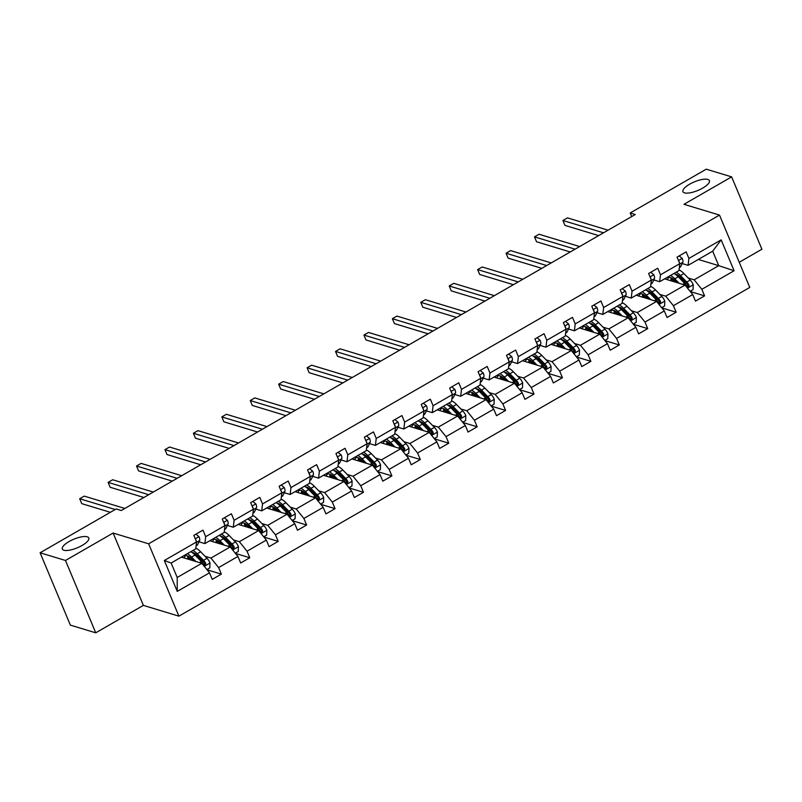 <?xml version="1.0" encoding="UTF-8"?>
<svg xmlns="http://www.w3.org/2000/svg" width="802" height="802" viewBox="0 0 802 802"><rect width="100%" height="100%" fill="white"/><g stroke="black" fill="none" stroke-linecap="round" stroke-linejoin="round"><path stroke-width="1.2" d="M684.517 192.861A14.336 4.642 157.3 0 1 682.943 191.678A14.336 4.642 157.3 0 1 691.956 182.956A14.336 4.642 157.3 0 1 707.835 179.427A14.336 4.642 157.3 0 1 709.399 180.61A14.336 4.642 157.3 0 1 700.387 189.322A14.336 4.642 157.3 0 1 684.517 192.861M63.899 550.222A14.336 4.642 157.3 0 1 62.335 549.039A14.336 4.642 157.3 0 1 71.348 540.327A14.336 4.642 157.3 0 1 87.228 536.789A14.336 4.642 157.3 0 1 88.791 537.972A14.336 4.642 157.3 0 1 79.779 546.693A14.336 4.642 157.3 0 1 63.899 550.222M739.243 262.274L761.9 249.221L731.635 176.871L706.261 169.182L630.192 212.981L631.695 216.58M178.906 616.157L749.77 287.437L719.504 215.086L148.641 543.806L178.906 616.157L143.388 605.38L113.122 533.039L65.473 560.468L95.739 632.818L143.388 605.38M95.739 632.818L70.365 625.129L40.1 552.778L65.473 560.468M688.266 278.033L694.141 279.818L718.732 265.652L734.091 270.745L701.83 289.322L704.577 295.868L690.261 291.527M698.311 259.457L718.732 265.652L712.687 251.176L688.086 265.342L682.211 263.567M694.141 279.818L701.83 289.322M659.835 294.404L665.71 296.179L685.028 285.061L692.727 294.565L695.464 301.121L704.577 295.868M692.727 294.565L673.409 305.692L676.146 312.239L661.84 307.898M631.415 310.765L637.289 312.549L656.597 301.432L664.297 310.935L667.043 317.482L676.146 312.239M664.297 310.935L644.988 322.053L647.725 328.609L633.42 324.269M602.984 327.136L608.858 328.92L628.177 317.792L635.876 327.306L638.613 333.853L647.725 328.609M635.876 327.306L616.558 338.424L619.304 344.97L604.989 340.629M574.563 343.507L580.437 345.291L599.756 334.163L607.445 343.667L610.192 350.223L619.304 344.97M607.445 343.667L588.137 354.795L590.873 361.341L576.568 357M546.142 359.877L552.017 361.652L571.325 350.534L579.024 360.038L581.761 366.584L590.873 361.341M579.024 360.038L559.706 371.156L562.453 377.712L548.137 373.371M517.711 376.238L523.586 378.023L542.904 366.905L550.603 376.409L553.34 382.955L562.453 377.712M550.603 376.409L531.285 387.526L534.022 394.083L519.716 389.742M489.29 392.609L495.165 394.394L514.473 383.266L522.172 392.769L524.919 399.326L534.022 394.083M522.172 392.769L502.864 403.897L505.601 410.444L491.295 406.103M460.859 408.98L466.734 410.754L486.052 399.637L493.751 409.14L496.488 415.697L505.601 410.444M493.751 409.14L474.433 420.268L477.18 426.814L462.864 422.474M432.438 425.341L438.313 427.125L457.631 416.007L465.32 425.511L468.067 432.057L477.18 426.814M465.32 425.511L446.012 436.629L448.749 443.185L434.443 438.844M404.018 441.712L409.892 443.496L429.2 432.368L436.9 441.882L439.636 448.428L448.749 443.185M436.9 441.882L417.581 453L420.328 459.546L406.012 455.205M375.587 458.082L381.461 459.857L400.779 448.739L408.479 458.243L411.215 464.799L420.328 459.546M408.479 458.243L389.16 469.37L391.897 475.917L377.592 471.576M347.166 474.443L353.04 476.228L372.349 465.11L380.048 474.614L382.795 481.16L391.897 475.917M380.048 474.614L360.74 485.731L363.476 492.288L349.171 487.947M318.735 490.814L324.609 492.598L343.928 481.471L351.627 490.984L354.364 497.531L363.476 492.288M351.627 490.984L332.309 502.102L335.056 508.648L320.74 504.308M290.314 507.185L296.189 508.969L315.507 497.841L323.196 507.345L325.943 513.902L335.056 508.648M323.196 507.345L303.888 518.473L306.625 525.019L292.319 520.678M261.893 523.556L267.768 525.33L287.076 514.212L294.775 523.716L297.512 530.272L306.625 525.019M294.775 523.716L275.457 534.834L278.204 541.39L263.888 537.049M233.462 539.916L239.337 541.701L258.655 530.583L266.354 540.087L269.091 546.633L278.204 541.39M266.354 540.087L247.036 551.205L249.773 557.761L235.467 553.42M205.041 556.287L210.916 558.072L230.224 546.944L237.923 556.458L240.67 563.004L249.773 557.761M237.923 556.458L218.615 567.575L221.352 574.122L207.036 569.781M209.502 572.818L177.252 591.395L164.33 560.498L196.58 541.921L195.748 548.849L171.147 563.014L177.202 577.48L201.803 563.315L209.502 572.818L212.239 579.375L221.352 574.122M205.683 536.678L225.001 525.561L224.179 532.478L204.861 543.596L205.683 536.678L202.946 530.132L193.833 535.375L196.58 541.921M234.114 520.308L253.422 509.19L252.6 516.107L233.282 527.235L234.114 520.308L231.377 513.761L222.264 519.004L225.001 525.561M262.535 503.947L281.853 492.819L281.021 499.746L261.713 510.864L262.535 503.947L259.798 497.39L250.685 502.643L253.422 509.19M290.966 487.576L310.274 476.458L309.452 483.375L290.134 494.493L290.966 487.576L288.219 481.03L279.116 486.273L281.853 492.819M319.386 471.205L338.705 460.087L337.873 467.005L318.564 478.132L319.386 471.205L316.65 464.659L307.537 469.902L310.274 476.458M347.807 454.844L367.126 443.717L366.303 450.634L346.985 461.762L347.807 454.844L345.071 448.288L335.958 453.541L338.705 460.087M376.238 438.473L395.546 427.356L394.724 434.273L375.406 445.391L376.238 438.473L373.501 431.917L364.389 437.17L367.126 443.717M404.659 422.103L423.977 410.985L423.145 417.902L403.837 429.02L404.659 422.103L401.922 415.556L392.81 420.799L395.546 427.356M433.09 405.732L452.398 394.614L451.576 401.531L432.258 412.659L433.09 405.732L430.343 399.185L421.24 404.429L423.977 410.985M461.511 389.371L480.829 378.243L479.997 385.171L460.689 396.288L461.511 389.371L458.774 382.815L449.661 388.068L452.398 394.614M489.942 373L509.25 361.882L508.428 368.8L489.11 379.917L489.942 373L487.195 366.454L478.082 371.697L480.829 378.243M518.363 356.629L537.681 345.512L536.849 352.429L517.531 363.557L518.363 356.629L515.626 350.083L506.513 355.326L509.25 361.882M546.784 340.269L566.102 329.141L565.27 336.058L545.962 347.186L546.784 340.269L544.047 333.712L534.934 338.965L537.681 345.512M575.214 323.898L594.523 312.78L593.701 319.697L574.382 330.815L575.214 323.898L572.468 317.351L563.365 322.594L566.102 329.141M603.635 307.527L622.953 296.409L622.121 303.326L602.813 314.444L603.635 307.527L600.898 300.981L591.786 306.224L594.523 312.78M632.066 291.166L651.374 280.038L650.552 286.956L631.234 298.083L632.066 291.166L629.319 284.61L620.207 289.853L622.953 296.409M660.487 274.795L679.805 263.668L678.973 270.595L659.655 281.713L660.487 274.795L657.75 268.239L648.638 273.492L651.374 280.038M688.086 265.342L688.908 258.424L686.171 251.878L677.058 257.121L679.805 263.668M688.908 258.424L721.158 239.858L734.091 270.745M40.1 552.778L116.17 508.969L121.252 510.513L635.264 214.525L630.192 212.981M659.655 281.713L653.79 279.928M664.607 278.865L685.028 285.061M648.166 291.627A14.225 4.912 -119.9 0 1 648.227 290.875L648.277 290.895M665.71 296.179L673.409 305.692M631.234 298.083L625.359 296.299M636.176 295.236L656.597 301.432M619.745 307.998A14.225 4.912 -119.9 0 1 619.806 307.246L619.856 307.266M637.289 312.549L644.988 322.053M602.813 314.444L596.939 312.67M607.756 311.597L628.177 317.792M591.325 324.359A14.225 4.912 -119.9 0 1 591.375 323.607L591.425 323.627M608.858 328.92L616.558 338.424M574.382 330.815L568.508 329.031M579.325 327.968L599.756 334.163M562.894 340.73A14.225 4.912 -119.9 0 1 562.954 339.978L563.004 339.998M580.437 345.291L588.137 354.795M545.962 347.186L540.087 345.401M550.904 344.339L571.325 350.534M534.473 357.101A14.225 4.912 -119.9 0 1 534.533 356.349L534.573 356.369M552.017 361.652L559.706 371.156M517.531 363.557L511.656 361.772M522.483 360.71L542.904 366.905M506.042 373.471A14.225 4.912 -119.9 0 1 506.102 372.709L506.152 372.729M523.586 378.023L531.285 387.526M489.11 379.917L483.235 378.143M494.052 377.07L514.473 383.266M477.621 389.832A14.225 4.912 -119.9 0 1 477.681 389.08L477.731 389.1M495.165 394.394L502.864 403.897M460.689 396.288L454.814 394.504M465.631 393.441L486.052 399.637M449.2 406.203A14.225 4.912 -119.9 0 1 449.25 405.451L449.3 405.471M466.734 410.754L474.433 420.268M432.258 412.659L426.383 410.875M437.2 409.812L457.631 416.007M420.769 422.574A14.225 4.912 -119.9 0 1 420.829 421.822L420.88 421.832M438.313 427.125L446.012 436.629M403.837 429.02L397.962 427.245M408.779 426.173L429.2 432.368M392.399 438.193L392.449 438.203A14.225 4.912 -119.9 0 0 392.348 438.935M409.892 443.496L417.581 453M375.406 445.391L369.532 443.606M380.359 442.544L400.779 448.739M363.918 455.305A14.225 4.912 -119.9 0 1 363.978 454.554L364.028 454.574M381.461 459.857L389.16 469.37M346.985 461.762L341.111 459.977M351.928 458.914L372.349 465.11M335.497 471.676A14.225 4.912 -119.9 0 1 335.557 470.924L335.607 470.944M353.04 476.228L360.74 485.731M318.564 478.132L312.69 476.348M323.507 475.285L343.928 481.471M324.609 492.598L332.309 502.102M290.134 494.493L284.259 492.719M295.076 491.646L315.507 497.841M278.645 504.408A14.225 4.912 -119.9 0 1 278.705 503.656L278.755 503.676M296.189 508.969L303.888 518.473M261.713 510.864L255.838 509.08M266.655 508.017L287.076 514.212M250.224 520.779A14.225 4.912 -119.9 0 1 250.284 520.027L250.324 520.047M267.768 525.33L275.457 534.834M233.282 527.235L227.407 525.45M238.234 524.388L258.655 530.583M221.793 537.15A14.225 4.912 -119.9 0 1 221.853 536.388L221.903 536.408M239.337 541.701L247.036 551.205M204.861 543.596L198.986 541.821M209.803 540.748L230.224 546.944M193.372 553.51A14.225 4.912 -119.9 0 1 193.432 552.758L193.472 552.778M210.916 558.072L218.615 567.575M164.33 560.498L171.147 563.014M731.635 176.871L683.986 204.31L719.504 215.086M113.122 533.039L148.641 543.806M181.382 557.119L201.803 563.315M177.202 577.48L177.252 591.395M721.158 239.858L712.687 251.176M195.949 534.162L199.036 536.708A5.935 2.045 60.1 0 1 199.598 540.578L197.643 544.558A17.143 5.915 60.1 0 1 196.701 545.611L196.089 545.962M115.217 509.521L79.689 498.744L84.24 496.127L124.841 508.438M196.269 541.19A5.935 2.045 -119.9 0 0 196.059 540.137L195.588 539.556M110.355 512.318L81.734 503.636L79.689 498.744M206.866 569.57L209.813 567.876L209.994 562.914A5.935 2.045 -119.9 0 0 207.016 558.312L200.67 551.806A17.143 5.915 -119.9 0 0 195.828 548.217M195.929 561.53L191.558 557.059A17.143 5.915 -119.9 0 0 187.287 553.721M182.585 556.428A17.143 5.915 -119.9 0 0 182.575 557.48M193.523 560.809L191.728 558.964A14.225 4.912 -119.9 0 0 185.432 555.946A14.225 4.912 -119.9 0 0 184.32 558.012M190.746 551.726A17.143 5.915 60.1 0 1 195.026 555.064L201.362 561.56A5.935 2.045 60.1 0 1 203.608 564.658L205.422 565.169L205.793 563.405A5.935 2.045 -119.9 0 0 203.548 560.307L197.212 553.801A17.143 5.915 -119.9 0 0 192.931 550.463M188.46 556.337A17.143 5.915 -119.9 0 0 189.021 558.733L189.242 559.505M191.838 559.074L190.585 559.806A14.225 4.912 60.1 0 1 190.054 557.42M191.979 552.448A14.225 4.912 60.1 0 1 197.372 555.706L203.718 562.212A3.028 1.043 60.1 0 1 204.34 562.964L204.39 564.458M187.778 556.017A14.225 4.912 -119.9 0 0 187.929 559.104M224.38 517.791L227.457 520.348A5.935 2.045 60.1 0 1 228.019 524.207L226.064 528.197A17.143 5.915 60.1 0 1 225.131 529.25L224.52 529.601M148.711 494.694L108.11 482.383L112.671 479.756L153.272 492.067M224.69 524.829A5.935 2.045 -119.9 0 0 224.49 523.766L224.009 523.185M143.859 497.491L110.155 487.265L108.11 482.383M252.8 501.42L255.888 503.977A5.935 2.045 60.1 0 1 256.44 507.846L254.495 511.826A17.143 5.915 60.1 0 1 253.552 512.879L252.941 513.23M177.142 478.323L136.54 466.012L141.092 463.386L181.693 475.706M253.121 508.458A5.935 2.045 -119.9 0 0 252.911 507.395L252.44 506.814M172.28 481.12L138.586 470.904L136.54 466.012M235.287 553.2L238.234 551.505L238.425 546.543A5.935 2.045 -119.9 0 0 235.437 541.941L229.101 535.445A17.143 5.915 -119.9 0 0 224.249 531.856M224.349 545.17L219.989 540.688A17.143 5.915 -119.9 0 0 215.708 537.35M211.006 540.057A17.143 5.915 -119.9 0 0 210.996 541.109M221.943 544.438L220.149 542.593A14.225 4.912 -119.9 0 0 213.863 539.576A14.225 4.912 -119.9 0 0 212.741 541.641M219.177 535.355A17.143 5.915 60.1 0 1 223.447 538.693L229.793 545.2A5.935 2.045 60.1 0 1 232.039 548.297L233.853 548.799L234.224 547.034A5.935 2.045 -119.9 0 0 231.978 543.936L225.633 537.44A17.143 5.915 -119.9 0 0 221.362 534.102M216.891 539.977A17.143 5.915 -119.9 0 0 217.452 542.363L217.673 543.134M220.269 542.713L219.006 543.435A14.225 4.912 60.1 0 1 218.475 541.059M220.41 536.087A14.225 4.912 60.1 0 1 225.803 539.345L232.139 545.841A3.028 1.043 60.1 0 1 232.76 546.593L232.821 548.087M216.209 539.646A14.225 4.912 -119.9 0 0 216.36 542.743M263.718 536.829L266.665 535.134L266.845 530.172A5.935 2.045 -119.9 0 0 263.858 525.571L257.522 519.074A17.143 5.915 -119.9 0 0 252.67 515.486M252.78 528.799L248.409 524.318A17.143 5.915 -119.9 0 0 244.139 520.979M239.437 523.686A17.143 5.915 -119.9 0 0 239.427 524.749M250.374 528.067L248.58 526.222A14.225 4.912 -119.9 0 0 242.284 523.205A14.225 4.912 -119.9 0 0 241.171 525.28M247.597 518.994A17.143 5.915 60.1 0 1 251.878 522.323L258.214 528.829A5.935 2.045 60.1 0 1 260.46 531.927L262.274 532.428L262.645 530.663A5.935 2.045 -119.9 0 0 260.399 527.566L254.064 521.069A17.143 5.915 -119.9 0 0 249.783 517.731M245.312 523.606A17.143 5.915 -119.9 0 0 245.873 526.002L246.094 526.774M248.69 526.343L247.427 527.064A14.225 4.912 60.1 0 1 246.896 524.688M248.831 519.716A14.225 4.912 60.1 0 1 254.224 522.974L260.57 529.47A3.028 1.043 60.1 0 1 261.181 530.222L261.241 531.716M244.63 523.275A14.225 4.912 -119.9 0 0 244.78 526.373M281.221 485.05L284.309 487.606A5.935 2.045 60.1 0 1 284.87 491.476L282.916 495.456A17.143 5.915 60.1 0 1 281.973 496.508L281.372 496.859M205.563 461.962L164.961 449.641L169.523 447.025L210.114 459.335M281.542 492.087A5.935 2.045 -119.9 0 0 281.342 491.024L280.86 490.453M200.711 464.759L167.006 454.533L164.961 449.641M292.139 520.468L295.086 518.774L295.276 513.811A5.935 2.045 -119.9 0 0 292.289 509.21L285.943 502.704A17.143 5.915 -119.9 0 0 281.101 499.115M281.201 512.428L276.84 507.957A17.143 5.915 -119.9 0 0 272.56 504.618M267.858 507.325A17.143 5.915 -119.9 0 0 267.848 508.378M278.795 511.696L277.001 509.861A14.225 4.912 -119.9 0 0 270.715 506.844A14.225 4.912 -119.9 0 0 269.592 508.909M276.018 502.623A17.143 5.915 60.1 0 1 280.299 505.962L286.635 512.458A5.935 2.045 60.1 0 1 288.88 515.556L290.695 516.067L291.076 514.303A5.935 2.045 -119.9 0 0 288.82 511.195L282.484 504.699A17.143 5.915 -119.9 0 0 278.214 501.36M273.733 507.235A17.143 5.915 -119.9 0 0 274.304 509.631L274.525 510.403M277.111 509.972L275.858 510.704A14.225 4.912 60.1 0 1 275.327 508.318M277.251 503.345A14.225 4.912 60.1 0 1 282.655 506.603L288.991 513.11A3.028 1.043 60.1 0 1 289.612 513.851L289.672 515.345M273.051 506.904A14.225 4.912 -119.9 0 0 273.211 510.002M309.652 468.689L312.74 471.235A5.935 2.045 60.1 0 1 313.291 475.105L311.336 479.095A17.143 5.915 60.1 0 1 310.404 480.147L309.793 480.488M233.983 445.591L193.392 433.27L197.944 430.654L238.545 442.965M309.973 475.726A5.935 2.045 -119.9 0 0 309.762 474.664L309.281 474.082M229.131 448.388L195.437 438.163L193.392 433.27M320.569 504.097L323.507 502.403L323.697 497.44A5.935 2.045 -119.9 0 0 320.71 492.839L314.374 486.343A17.143 5.915 -119.9 0 0 309.522 482.744M307.126 487.285A14.225 4.912 -119.9 0 0 307.076 488.037M309.632 496.057L305.261 491.586A17.143 5.915 -119.9 0 0 300.981 488.248M296.279 490.954A17.143 5.915 -119.9 0 0 296.269 492.007M307.226 495.335L305.432 493.491A14.225 4.912 -119.9 0 0 299.136 490.473A14.225 4.912 -119.9 0 0 298.013 492.538M304.449 486.253A17.143 5.915 60.1 0 1 308.72 489.591L315.066 496.087A5.935 2.045 60.1 0 1 317.311 499.185L319.126 499.696L319.497 497.932A5.935 2.045 -119.9 0 0 317.251 494.834L310.915 488.328A17.143 5.915 -119.9 0 0 306.635 484.999M302.164 490.864A17.143 5.915 -119.9 0 0 302.725 493.26L302.945 494.032M305.542 493.611L304.279 494.333A14.225 4.912 60.1 0 1 303.747 491.947M305.682 486.974A14.225 4.912 60.1 0 1 311.076 490.243L317.412 496.739A3.028 1.043 60.1 0 1 318.033 497.491L318.093 498.984M301.482 490.543A14.225 4.912 -119.9 0 0 301.632 493.641M338.073 452.318L341.161 454.874A5.935 2.045 60.1 0 1 341.722 458.734L339.767 462.724A17.143 5.915 60.1 0 1 338.825 463.777L338.223 464.127M262.414 429.22L221.813 416.91L226.364 414.283L266.966 426.604M338.394 459.356A5.935 2.045 -119.9 0 0 338.183 458.293L337.712 457.711M257.562 432.017L223.858 421.792L221.813 416.91M348.99 487.726L351.938 486.032L352.118 481.07A5.935 2.045 -119.9 0 0 349.141 476.468L342.795 469.972A17.143 5.915 -119.9 0 0 337.953 466.383M338.053 479.696L333.682 475.215A17.143 5.915 -119.9 0 0 329.411 471.877M324.71 474.583A17.143 5.915 -119.9 0 0 324.7 475.646M335.647 478.964L333.853 477.12A14.225 4.912 -119.9 0 0 327.557 474.102A14.225 4.912 -119.9 0 0 326.444 476.167M332.87 469.882A17.143 5.915 60.1 0 1 337.151 473.22L343.487 479.726A5.935 2.045 60.1 0 1 345.732 482.824L347.547 483.325L347.918 481.561A5.935 2.045 -119.9 0 0 345.672 478.463L339.336 471.967A17.143 5.915 -119.9 0 0 335.056 468.629M330.584 474.503A17.143 5.915 -119.9 0 0 331.146 476.899L331.366 477.671M333.963 477.24L332.71 477.962A14.225 4.912 60.1 0 1 332.178 475.586M334.103 470.614A14.225 4.912 60.1 0 1 339.497 473.872L345.842 480.368A3.028 1.043 60.1 0 1 346.464 481.12L346.514 482.614M329.903 474.172A14.225 4.912 -119.9 0 0 330.063 477.27M366.504 435.947L369.582 438.504A5.935 2.045 60.1 0 1 370.143 442.373L368.188 446.353A17.143 5.915 60.1 0 1 367.256 447.406L366.644 447.757M290.835 412.86L250.244 400.539L254.795 397.912L295.397 410.233M366.825 442.985A5.935 2.045 -119.9 0 0 366.614 441.922L366.133 441.351M285.983 415.647L252.279 405.431L250.244 400.539M377.421 471.365L380.359 469.661L380.549 464.709A5.935 2.045 -119.9 0 0 377.562 460.107L371.226 453.601A17.143 5.915 -119.9 0 0 366.374 450.012M366.474 463.325L362.113 458.844A17.143 5.915 -119.9 0 0 357.832 455.516M353.131 458.223A17.143 5.915 -119.9 0 0 353.121 459.275M364.078 462.594L362.273 460.759A14.225 4.912 -119.9 0 0 355.988 457.731A14.225 4.912 -119.9 0 0 354.865 459.807M361.301 453.521A17.143 5.915 60.1 0 1 365.572 456.859L371.917 463.355A5.935 2.045 60.1 0 1 374.163 466.453L375.978 466.964L376.349 465.19A5.935 2.045 -119.9 0 0 374.103 462.092L367.757 455.596A17.143 5.915 -119.9 0 0 363.486 452.258M359.015 458.132A17.143 5.915 -119.9 0 0 359.577 460.528L359.797 461.3M362.394 460.869L361.131 461.591A14.225 4.912 60.1 0 1 360.599 459.215M362.534 454.243A14.225 4.912 60.1 0 1 367.928 457.501L374.263 463.997A3.028 1.043 60.1 0 1 374.885 464.749L374.945 466.243M358.334 457.802A14.225 4.912 -119.9 0 0 358.484 460.899M394.925 419.586L398.013 422.133A5.935 2.045 60.1 0 1 398.574 426.002L396.619 429.982A17.143 5.915 60.1 0 1 395.677 431.035L395.065 431.386M319.266 396.489L278.665 384.168L283.216 381.551L323.818 393.862M395.246 426.614A5.935 2.045 -119.9 0 0 395.035 425.561L394.564 424.98M314.404 399.286L280.71 389.06L278.665 384.168M405.842 454.995L408.789 453.3L408.97 448.338A5.935 2.045 -119.9 0 0 405.982 443.737L399.647 437.23A17.143 5.915 -119.9 0 0 394.795 433.641M394.905 446.955L390.534 442.483A17.143 5.915 -119.9 0 0 386.263 439.145M381.562 441.852A17.143 5.915 -119.9 0 0 381.551 442.904M392.499 446.233L390.704 444.388A14.225 4.912 -119.9 0 0 384.409 441.371A14.225 4.912 -119.9 0 0 383.296 443.436M389.722 437.15A17.143 5.915 60.1 0 1 394.003 440.488L400.338 446.985A5.935 2.045 60.1 0 1 402.584 450.082L404.398 450.594L404.769 448.829A5.935 2.045 -119.9 0 0 402.524 445.732L396.188 439.225A17.143 5.915 -119.9 0 0 391.907 435.887M387.436 441.762A17.143 5.915 -119.9 0 0 387.998 444.158L388.218 444.93M390.815 444.498L389.551 445.23A14.225 4.912 60.1 0 1 389.02 442.844M390.955 437.872A14.225 4.912 60.1 0 1 396.348 441.13L402.694 447.636A3.028 1.043 60.1 0 1 403.316 448.388L403.366 449.882M386.754 441.441A14.225 4.912 -119.9 0 0 386.905 444.529M423.356 403.216L426.433 405.772A5.935 2.045 60.1 0 1 426.995 409.632L425.04 413.621A17.143 5.915 60.1 0 1 424.098 414.674L423.496 415.025M347.687 380.118L307.086 367.807L311.647 365.181L352.238 377.491M423.667 410.253A5.935 2.045 -119.9 0 0 423.466 409.19L422.985 408.609M342.835 382.915L309.131 372.689L307.086 367.807M434.263 438.624L437.21 436.93L437.401 431.967A5.935 2.045 -119.9 0 0 434.413 427.366L428.067 420.87A17.143 5.915 -119.9 0 0 423.225 417.281M423.326 430.594L418.965 426.113A17.143 5.915 -119.9 0 0 414.684 422.774M409.982 425.481A17.143 5.915 -119.9 0 0 409.972 426.534M420.92 429.862L419.125 428.017A14.225 4.912 -119.9 0 0 412.84 425A14.225 4.912 -119.9 0 0 411.717 427.065M418.143 420.779A17.143 5.915 60.1 0 1 422.423 424.118L428.759 430.624A5.935 2.045 60.1 0 1 431.005 433.722L432.819 434.223L433.2 432.458A5.935 2.045 -119.9 0 0 430.945 429.361L424.609 422.865A17.143 5.915 -119.9 0 0 420.338 419.526M415.857 425.401A17.143 5.915 -119.9 0 0 416.428 427.787L416.649 428.559M419.235 428.138L417.982 428.859A14.225 4.912 60.1 0 1 417.451 426.484M419.376 421.511A14.225 4.912 60.1 0 1 424.779 424.769L431.115 431.265A3.028 1.043 60.1 0 1 431.737 432.017L431.797 433.511M415.185 425.07A14.225 4.912 -119.9 0 0 415.336 428.168M451.777 386.845L454.864 389.401A5.935 2.045 60.1 0 1 455.416 393.271L453.461 397.251A17.143 5.915 60.1 0 1 452.528 398.303L451.917 398.654M376.118 363.747L335.517 351.436L340.068 348.81L380.669 361.131M452.097 393.882A5.935 2.045 -119.9 0 0 451.887 392.82L451.406 392.248M371.256 366.544L337.562 356.329L335.517 351.436M462.694 422.253L465.631 420.559L465.822 415.606A5.935 2.045 -119.9 0 0 462.834 410.995L456.498 404.499A17.143 5.915 -119.9 0 0 451.646 400.91M451.757 414.223L447.386 409.742A17.143 5.915 -119.9 0 0 443.115 406.403M438.413 409.12A17.143 5.915 -119.9 0 0 438.393 410.173M449.351 413.491L447.556 411.647A14.225 4.912 -119.9 0 0 441.26 408.629A14.225 4.912 -119.9 0 0 440.148 410.704M446.574 404.419A17.143 5.915 60.1 0 1 450.844 407.757L457.19 414.253A5.935 2.045 60.1 0 1 459.436 417.351L461.25 417.852L461.621 416.088A5.935 2.045 -119.9 0 0 459.376 412.99L453.04 406.494A17.143 5.915 -119.9 0 0 448.759 403.155M444.288 409.03A17.143 5.915 -119.9 0 0 444.849 411.426L445.07 412.198M447.666 411.767L446.403 412.489A14.225 4.912 60.1 0 1 445.872 410.113M447.807 405.14A14.225 4.912 60.1 0 1 453.2 408.398L459.536 414.895A3.028 1.043 60.1 0 1 460.158 415.647L460.218 417.14M443.606 408.699A14.225 4.912 -119.9 0 0 443.757 411.797M480.197 370.474L483.285 373.03A5.935 2.045 60.1 0 1 483.847 376.9L481.892 380.88A17.143 5.915 60.1 0 1 480.949 381.932L480.348 382.283M404.539 347.386L363.938 335.066L368.499 332.449L409.09 344.76M480.518 377.511A5.935 2.045 -119.9 0 0 480.308 376.459L479.837 375.877M399.687 350.183L365.983 339.958L363.938 335.066M491.115 405.892L494.062 404.198L494.243 399.236A5.935 2.045 -119.9 0 0 491.265 394.634L484.919 388.128A17.143 5.915 -119.9 0 0 480.077 384.539M480.177 397.852L475.817 393.381A17.143 5.915 -119.9 0 0 471.536 390.043M466.834 392.749A17.143 5.915 -119.9 0 0 466.824 393.802M477.771 397.12L475.977 395.286A14.225 4.912 -119.9 0 0 469.681 392.268A14.225 4.912 -119.9 0 0 468.568 394.333M474.995 388.048A17.143 5.915 60.1 0 1 479.275 391.386L485.611 397.882A5.935 2.045 60.1 0 1 487.857 400.98L489.671 401.491L490.042 399.727A5.935 2.045 -119.9 0 0 487.796 396.629L481.461 390.123A17.143 5.915 -119.9 0 0 477.18 386.785M472.709 392.659A17.143 5.915 -119.9 0 0 473.27 395.055L473.491 395.827M476.087 395.396L474.834 396.128A14.225 4.912 60.1 0 1 474.303 393.742M476.228 388.769A14.225 4.912 60.1 0 1 481.621 392.028L487.967 398.534A3.028 1.043 60.1 0 1 488.588 399.276L488.639 400.769M472.027 392.338A14.225 4.912 -119.9 0 0 472.188 395.426M508.628 354.113L511.716 356.659A5.935 2.045 60.1 0 1 512.267 360.529L510.313 364.519A17.143 5.915 60.1 0 1 509.38 365.572L508.769 365.923M432.96 331.015L392.368 318.705L396.92 316.078L437.521 328.389M508.949 361.151A5.935 2.045 -119.9 0 0 508.739 360.088L508.257 359.507M428.108 333.812L394.414 323.587L392.368 318.705M519.546 389.521L522.483 387.827L522.673 382.865A5.935 2.045 -119.9 0 0 519.686 378.263L513.35 371.767A17.143 5.915 -119.9 0 0 508.498 368.168M508.598 381.491L504.237 377.01A17.143 5.915 -119.9 0 0 499.957 373.672M495.255 376.379A17.143 5.915 -119.9 0 0 495.245 377.431M506.202 380.76L504.398 378.915A14.225 4.912 -119.9 0 0 498.112 375.897A14.225 4.912 -119.9 0 0 496.989 377.963M503.425 371.677A17.143 5.915 60.1 0 1 507.696 375.015L514.042 381.511A5.935 2.045 60.1 0 1 516.288 384.619L518.102 385.12L518.473 383.356A5.935 2.045 -119.9 0 0 516.227 380.258L509.882 373.762A17.143 5.915 -119.9 0 0 505.611 370.424M501.14 376.298A17.143 5.915 -119.9 0 0 501.701 378.684L501.922 379.456M504.518 379.035L503.255 379.757A14.225 4.912 60.1 0 1 502.724 377.381M504.658 372.409A14.225 4.912 60.1 0 1 510.052 375.667L516.388 382.163A3.028 1.043 60.1 0 1 517.009 382.915L517.069 384.409M500.458 375.968A14.225 4.912 -119.9 0 0 500.608 379.065M537.049 337.742L540.137 340.299A5.935 2.045 60.1 0 1 540.698 344.158L538.743 348.148A17.143 5.915 60.1 0 1 537.801 349.201L537.19 349.552M461.391 314.645L420.789 302.334L425.341 299.707L465.942 312.028M537.37 344.78A5.935 2.045 -119.9 0 0 537.16 343.717L536.688 343.136M456.528 317.442L422.834 307.216L420.789 302.334M547.966 373.151L550.914 371.456L551.094 366.494A5.935 2.045 -119.9 0 0 548.107 361.892L541.771 355.396A17.143 5.915 -119.9 0 0 536.929 351.807M537.029 365.121L532.658 360.639A17.143 5.915 -119.9 0 0 528.388 357.301M523.686 360.008A17.143 5.915 -119.9 0 0 523.676 361.07M534.623 364.389L532.829 362.544A14.225 4.912 -119.9 0 0 526.533 359.527A14.225 4.912 -119.9 0 0 525.42 361.592M531.846 355.306A17.143 5.915 60.1 0 1 536.127 358.644L542.463 365.151A5.935 2.045 60.1 0 1 544.708 368.248L546.523 368.75L546.894 366.985A5.935 2.045 -119.9 0 0 544.648 363.887L538.312 357.391A17.143 5.915 -119.9 0 0 534.032 354.053M529.561 359.928A17.143 5.915 -119.9 0 0 530.122 362.324L530.343 363.095M532.939 362.664L531.686 363.386A14.225 4.912 60.1 0 1 531.145 361.01M533.079 356.038A14.225 4.912 60.1 0 1 538.473 359.296L544.819 365.792A3.028 1.043 60.1 0 1 545.44 366.544L545.49 368.038M528.879 359.597A14.225 4.912 -119.9 0 0 529.029 362.694M565.48 321.371L568.558 323.928A5.935 2.045 60.1 0 1 569.119 327.797L567.164 331.777A17.143 5.915 60.1 0 1 566.222 332.83L565.621 333.181M489.811 298.284L449.21 285.963L453.772 283.337L494.373 295.657M565.791 328.409A5.935 2.045 -119.9 0 0 565.59 327.346L565.109 326.775M484.959 301.071L451.255 290.855L449.21 285.963M576.387 356.79L579.335 355.085L579.525 350.133A5.935 2.045 -119.9 0 0 576.538 345.532L570.202 339.025A17.143 5.915 -119.9 0 0 565.35 335.437M565.45 348.75L561.089 344.279A17.143 5.915 -119.9 0 0 556.809 340.94M552.107 343.647A17.143 5.915 -119.9 0 0 552.097 344.7M563.044 348.018L561.25 346.183A14.225 4.912 -119.9 0 0 554.964 343.166A14.225 4.912 -119.9 0 0 553.841 345.231M560.277 338.945A17.143 5.915 60.1 0 1 564.548 342.284L570.884 348.78A5.935 2.045 60.1 0 1 573.139 351.877L574.944 352.389L575.325 350.624A5.935 2.045 -119.9 0 0 573.079 347.517L566.733 341.02A17.143 5.915 -119.9 0 0 562.463 337.682M557.981 343.557A17.143 5.915 -119.9 0 0 558.553 345.953L558.773 346.725M561.36 346.294L560.107 347.015A14.225 4.912 60.1 0 1 559.575 344.639M561.5 339.667A14.225 4.912 60.1 0 1 566.904 342.925L573.24 349.431A3.028 1.043 60.1 0 1 573.861 350.173L573.921 351.667M557.31 343.226A14.225 4.912 -119.9 0 0 557.46 346.324M593.901 305.011L596.989 307.557A5.935 2.045 60.1 0 1 597.54 311.427L595.585 315.407A17.143 5.915 60.1 0 1 594.653 316.459L594.041 316.81M518.242 281.913L477.641 269.592L482.192 266.976L522.794 279.286M594.222 312.038A5.935 2.045 -119.9 0 0 594.011 310.986L593.53 310.404M513.38 284.71L479.686 274.484L477.641 269.592M604.818 340.419L607.766 338.725L607.946 333.762A5.935 2.045 -119.9 0 0 604.959 329.161L598.623 322.665A17.143 5.915 -119.9 0 0 593.771 319.066M593.881 332.379L589.51 327.908A17.143 5.915 -119.9 0 0 585.239 324.569M580.538 327.276A17.143 5.915 -119.9 0 0 580.518 328.329M591.475 331.657L589.681 329.812A14.225 4.912 -119.9 0 0 583.385 326.795A14.225 4.912 -119.9 0 0 582.272 328.86M588.698 322.574A17.143 5.915 60.1 0 1 592.969 325.913L599.315 332.409A5.935 2.045 60.1 0 1 601.56 335.507L603.375 336.018L603.746 334.254A5.935 2.045 -119.9 0 0 601.5 331.156L595.164 324.65A17.143 5.915 -119.9 0 0 590.884 321.311M586.412 327.186A17.143 5.915 -119.9 0 0 586.974 329.582L587.194 330.354M589.791 329.923L588.528 330.655A14.225 4.912 60.1 0 1 587.996 328.269M589.931 323.296A14.225 4.912 60.1 0 1 595.325 326.564L601.66 333.061A3.028 1.043 60.1 0 1 602.282 333.812L602.342 335.306M585.731 326.865A14.225 4.912 -119.9 0 0 585.881 329.953M622.322 288.64L625.41 291.196A5.935 2.045 60.1 0 1 625.971 295.056L624.016 299.046A17.143 5.915 60.1 0 1 623.074 300.098L622.472 300.449M546.663 265.542L506.062 253.231L510.623 250.605L551.215 262.926M622.643 295.677A5.935 2.045 -119.9 0 0 622.442 294.615L621.961 294.033M541.811 268.339L508.107 258.114L506.062 253.231M633.239 324.048L636.187 322.354L636.367 317.392A5.935 2.045 -119.9 0 0 633.39 312.79L627.044 306.294A17.143 5.915 -119.9 0 0 622.202 302.705M622.302 316.018L617.941 311.537A17.143 5.915 -119.9 0 0 613.66 308.199M608.959 310.905A17.143 5.915 -119.9 0 0 608.949 311.968M619.896 315.286L618.101 313.442A14.225 4.912 -119.9 0 0 611.806 310.424A14.225 4.912 -119.9 0 0 610.693 312.489M617.119 306.204A17.143 5.915 60.1 0 1 621.4 309.542L627.735 316.048A5.935 2.045 60.1 0 1 629.981 319.146L631.796 319.647L632.166 317.883A5.935 2.045 -119.9 0 0 629.921 314.785L623.585 308.289A17.143 5.915 -119.9 0 0 619.304 304.95M614.833 310.825A17.143 5.915 -119.9 0 0 615.395 313.211L615.625 313.983M618.212 313.562L616.959 314.284A14.225 4.912 60.1 0 1 616.427 311.908M618.352 306.935A14.225 4.912 60.1 0 1 623.745 310.194L630.091 316.69A3.028 1.043 60.1 0 1 630.713 317.442L630.763 318.935M614.152 310.494A14.225 4.912 -119.9 0 0 614.312 313.592M650.753 272.269L653.841 274.825A5.935 2.045 60.1 0 1 654.392 278.695L652.437 282.675A17.143 5.915 60.1 0 1 651.505 283.728L650.893 284.078M575.084 249.171L534.493 236.861L539.044 234.234L579.645 246.555M651.074 279.307A5.935 2.045 -119.9 0 0 650.863 278.244L650.382 277.672M570.232 251.968L536.538 241.753L534.493 236.861M661.67 307.687L664.607 305.983L664.798 301.031A5.935 2.045 -119.9 0 0 661.81 296.419L655.475 289.923A17.143 5.915 -119.9 0 0 650.622 286.334M650.733 299.647L646.362 295.166A17.143 5.915 -119.9 0 0 642.081 291.838M637.379 294.545A17.143 5.915 -119.9 0 0 637.369 295.597M648.327 298.915L646.522 297.081A14.225 4.912 -119.9 0 0 640.237 294.053A14.225 4.912 -119.9 0 0 639.114 296.128M645.55 289.843A17.143 5.915 60.1 0 1 649.821 293.181L656.166 299.677A5.935 2.045 60.1 0 1 658.412 302.775L660.226 303.286L660.597 301.512A5.935 2.045 -119.9 0 0 658.352 298.414L652.006 291.918A17.143 5.915 -119.9 0 0 647.735 288.58M643.264 294.454A17.143 5.915 -119.9 0 0 643.826 296.85L644.046 297.622M646.643 297.191L645.379 297.913A14.225 4.912 60.1 0 1 644.848 295.537M646.783 290.565A14.225 4.912 60.1 0 1 652.176 293.823L658.512 300.319A3.028 1.043 60.1 0 1 659.134 301.071L659.194 302.565M642.582 294.123A14.225 4.912 -119.9 0 0 642.733 297.221M679.174 255.908L682.261 258.455A5.935 2.045 60.1 0 1 682.823 262.324L680.868 266.304A17.143 5.915 60.1 0 1 679.926 267.357L679.314 267.708M603.515 232.811L562.914 220.49L567.465 217.873L608.066 230.184M679.494 262.936A5.935 2.045 -119.9 0 0 679.284 261.883L678.813 261.302M598.663 235.608L564.959 225.382L562.914 220.49M690.091 291.316L693.038 289.622L693.219 284.66A5.935 2.045 -119.9 0 0 690.231 280.058L683.895 273.552A17.143 5.915 -119.9 0 0 679.053 269.963M676.657 274.505A14.225 4.912 -119.9 0 0 676.597 275.256M679.154 283.276L674.783 278.805A17.143 5.915 -119.9 0 0 670.512 275.467M665.81 278.174A17.143 5.915 -119.9 0 0 665.8 279.226M676.748 282.545L674.953 280.71A14.225 4.912 -119.9 0 0 668.657 277.692A14.225 4.912 -119.9 0 0 667.545 279.758M673.971 273.472A17.143 5.915 60.1 0 1 678.251 276.81L684.587 283.307A5.935 2.045 60.1 0 1 686.833 286.404L688.647 286.915L689.018 285.151A5.935 2.045 -119.9 0 0 686.773 282.053L680.437 275.547A17.143 5.915 -119.9 0 0 676.156 272.209M671.685 278.083A17.143 5.915 -119.9 0 0 672.246 280.479L672.467 281.251M675.063 280.82L673.81 281.552A14.225 4.912 60.1 0 1 673.269 279.166M675.204 274.194A14.225 4.912 60.1 0 1 680.597 277.452L686.943 283.958A3.028 1.043 60.1 0 1 687.565 284.7L687.615 286.204M671.003 277.763A14.225 4.912 -119.9 0 0 671.154 280.85M198.946 536.638L195.257 538.764M197.643 544.558L196.159 545.41M199.598 540.578L196.53 542.342M204.249 566.342L209.994 563.034M197.212 553.801L200.67 551.806M191.558 557.059L195.026 555.064M203.548 560.307L207.016 558.312M199.518 562.623L201.362 561.56M204.34 562.964L205.793 563.405M227.377 520.267L223.678 522.403M226.064 528.197L224.58 529.049M228.019 524.207L224.951 525.972M255.798 503.907L252.109 506.032M254.495 511.826L253.011 512.678M256.44 507.846L253.372 509.611M232.68 549.971L238.415 546.673M225.633 537.44L229.101 535.445M219.989 540.688L223.447 538.693M231.978 543.936L235.437 541.941M227.948 546.252L229.793 545.2M232.76 546.593L234.224 547.034M261.101 533.611L266.845 530.302M254.064 521.069L257.522 519.074M248.409 524.318L251.878 522.323M260.399 527.566L263.858 525.571M256.369 529.891L258.214 528.829M261.181 530.222L262.645 530.663M284.229 487.536L280.53 489.661M282.916 495.456L281.432 496.308M284.87 491.476L281.803 493.24M289.532 517.24L295.266 513.932M282.484 504.699L285.943 502.704M276.84 507.957L280.299 505.962M288.82 511.195L292.289 509.21M284.8 513.521L286.635 512.458M289.612 513.851L291.076 514.303M312.65 471.165L308.95 473.3M311.336 479.095L309.863 479.947M313.291 475.105L310.224 476.869M317.953 500.869L323.697 497.561M310.915 488.328L314.374 486.343M305.261 491.586L308.72 489.591M317.251 494.834L320.71 492.839M313.221 497.15L315.066 496.087M318.033 497.491L319.497 497.932M341.071 454.804L337.381 456.929M339.767 462.724L338.284 463.576M341.722 458.734L338.655 460.508M346.374 484.498L352.118 481.2M339.336 471.967L342.795 469.972M333.682 475.215L337.151 473.22M345.672 478.463L349.141 476.468M341.642 480.779L343.487 479.726M346.464 481.12L347.918 481.561M369.501 438.433L365.802 440.559M368.188 446.353L366.714 447.205M370.143 442.373L367.075 444.138M374.805 468.137L380.539 464.829M367.757 455.596L371.226 453.601M362.113 458.844L365.572 456.859M374.103 462.092L377.562 460.107M370.073 464.418L371.917 463.355M374.885 464.749L376.349 465.19M397.922 422.063L394.233 424.188M396.619 429.982L395.135 430.834M398.574 426.002L395.506 427.767M403.226 451.767L408.97 448.458M396.188 439.225L399.647 437.23M390.534 442.483L394.003 440.488M402.524 445.732L405.982 443.737M398.494 448.047L400.338 446.985M403.316 448.388L404.769 448.829M426.353 405.692L422.654 407.827M425.04 413.621L423.556 414.474M426.995 409.632L423.927 411.406M431.656 435.396L437.391 432.098M424.609 422.865L428.067 420.87M418.965 426.113L422.423 424.118M430.945 429.361L434.413 427.366M426.925 431.676L428.759 430.624M431.737 432.017L433.2 432.458M454.774 389.331L451.085 391.456M453.461 397.251L451.987 398.103M455.416 393.271L452.348 395.035M460.077 419.035L465.822 415.727M453.04 406.494L456.498 404.499M447.386 409.742L450.844 407.757M459.376 412.99L462.834 410.995M455.346 415.316L457.19 414.253M460.158 415.647L461.621 416.088M483.205 372.96L479.506 375.085M481.892 380.88L480.408 381.732M483.847 376.9L480.779 378.664M488.498 402.664L494.243 399.356M481.461 390.123L484.919 388.128M475.817 393.381L479.275 391.386M487.796 396.629L491.265 394.634M483.766 398.945L485.611 397.882M488.588 399.276L490.042 399.727M511.626 356.589L507.927 358.725M510.313 364.519L508.839 365.371M512.267 360.529L509.2 362.293M516.929 386.293L522.663 382.995M509.882 373.762L513.35 371.767M504.237 377.01L507.696 375.015M516.227 380.258L519.686 378.263M512.197 382.574L514.042 381.511M517.009 382.915L518.473 383.356M540.047 340.228L536.358 342.354M538.743 348.148L537.26 349M540.698 344.158L537.631 345.933M545.35 369.922L551.094 366.624M538.312 357.391L541.771 355.396M532.658 360.639L536.127 358.644M544.648 363.887L548.107 361.892M540.618 366.213L542.463 365.151M545.44 366.544L546.894 366.985M568.478 323.858L564.778 325.983M567.164 331.777L565.681 332.63M569.119 327.797L566.052 329.562M573.781 353.562L579.515 350.253M566.733 341.02L570.202 339.025M561.089 344.279L564.548 342.284M573.079 347.517L576.538 345.532M569.049 349.842L570.884 348.78M573.861 350.173L575.325 350.624M596.899 307.487L593.209 309.612M595.585 315.407L594.112 316.259M597.54 311.427L594.472 313.191M602.202 337.191L607.946 333.883M595.164 324.65L598.623 322.665M589.51 327.908L592.969 325.913M601.5 331.156L604.959 329.161M597.47 333.472L599.315 332.409M602.282 333.812L603.746 334.254M625.329 291.126L621.63 293.251M624.016 299.046L622.532 299.898M625.971 295.056L622.903 296.83M630.633 320.82L636.367 317.522M623.585 308.289L627.044 306.294M617.941 311.537L621.4 309.542M629.921 314.785L633.39 312.79M625.891 317.101L627.735 316.048M630.713 317.442L632.166 317.883M653.75 274.755L650.051 276.88M652.437 282.675L650.963 283.527M654.392 278.695L651.324 280.459M659.054 304.459L664.788 301.151M652.006 291.918L655.475 289.923M646.362 295.166L649.821 293.181M658.352 298.414L661.81 296.419M654.322 300.74L656.166 299.677M659.134 301.071L660.597 301.512M682.171 258.384L678.482 260.51M680.868 266.304L679.384 267.156M682.823 262.324L679.755 264.089M687.474 288.088L693.219 284.78M680.437 275.547L683.895 273.552M674.783 278.805L678.251 276.81M686.773 282.053L690.231 280.058M682.743 284.369L684.587 283.307M687.565 284.7L689.018 285.151"/></g></svg>
